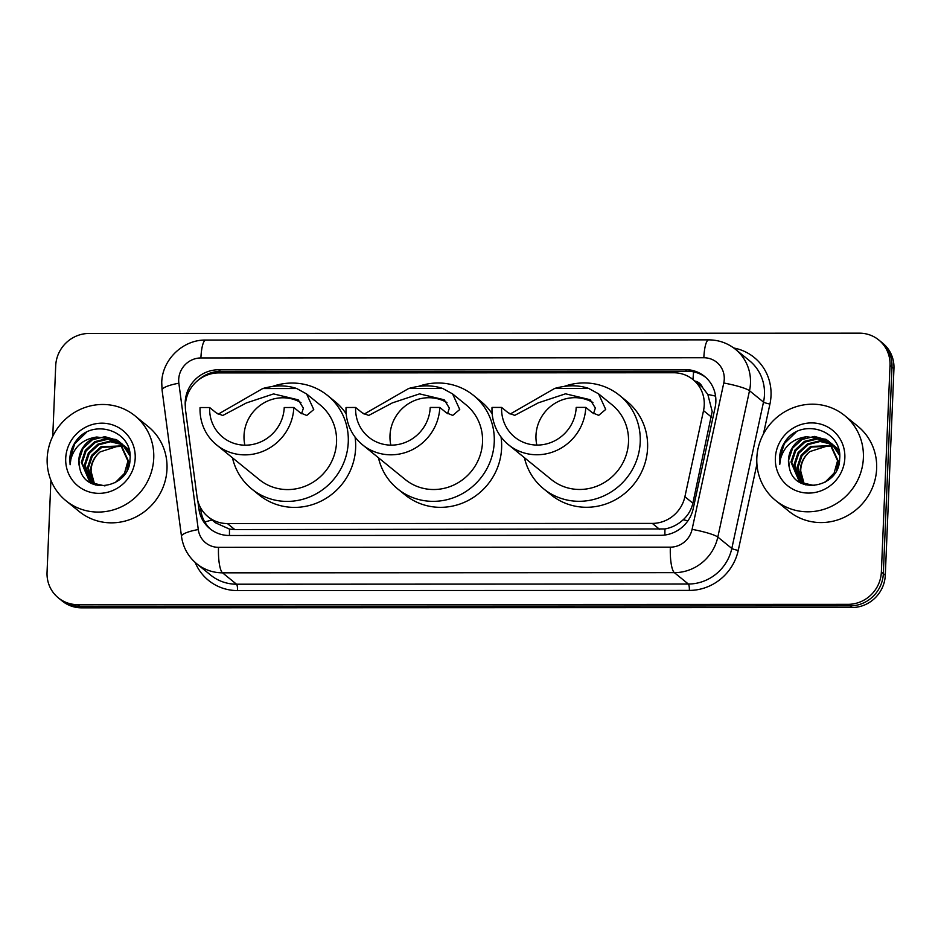 <?xml version="1.0" encoding="UTF-8"?>
<svg xmlns="http://www.w3.org/2000/svg" width="941" height="941" viewBox="0 0 941 941"><rect width="100%" height="100%" fill="white"/><g stroke="black" fill="none" stroke-linecap="round" stroke-linejoin="round"><path stroke-width="1.41" d="M208.055 516.762A32.829 31.429 -50.9 0 0 227.404 523.561L652.289 523.396A32.829 31.429 -50.9 0 0 684.895 496.719L703.527 410.629A32.829 31.429 -50.9 0 0 704.244 405.018A32.829 31.429 -50.9 0 0 692.988 379.552A32.829 31.429 -50.9 0 0 673.638 372.754L218.688 372.918A32.829 31.429 -50.9 0 0 185.624 410.829L197.045 496.895A32.829 31.429 -50.9 0 0 208.055 516.762L215.513 522.82L229.522 529.113L234.791 529.56L664.958 528.948C671.862 527.678 677.932 524.619 683.166 519.761C688.13 515.221 691.364 509.704 692.87 503.2L712.184 411.464L707.832 394.444L702.492 387.445A10.939 10.48 -50.9 0 0 694.834 381.046M693.646 371.871A32.829 7.493 -90 0 0 693.011 379.564L700.351 385.539A32.829 31.429 129.1 0 1 702.492 387.445M197.833 500.871L198.88 508.822A32.829 31.429 -50.9 0 0 209.902 528.689A32.829 31.429 -50.9 0 0 229.251 535.488L660.617 535.323A32.829 31.429 -50.9 0 0 693.223 508.634L715.113 407.477A32.829 31.429 -50.9 0 0 715.842 401.866A32.829 31.429 -50.9 0 0 704.574 376.4A32.829 31.429 -50.9 0 0 685.224 369.601L218.535 369.778A32.829 31.429 -50.9 0 0 185.342 406.618M198.175 380.199A32.829 31.429 129.1 0 1 220.5 371.377L687.189 371.201A32.829 31.429 129.1 0 1 705.538 377.223M52.755 436.306L55.707 365.767A32.829 31.429 129.1 0 1 89.03 333.467L859.404 333.173A32.829 31.429 129.1 0 1 878.765 339.972A32.829 31.429 129.1 0 1 890.021 365.437L881.364 572.046A32.829 31.429 129.1 0 1 848.041 604.334L77.668 604.64A32.829 31.429 129.1 0 1 58.307 597.829A32.829 31.429 129.1 0 1 47.05 572.363L50.908 480.275M878.765 339.972L882.693 343.171A32.829 31.429 129.1 0 1 893.95 368.637L885.293 575.233L883.328 573.634A32.829 31.429 129.1 0 1 850.005 605.933L79.632 606.227A32.829 31.429 129.1 0 1 60.271 599.429A32.829 31.429 129.1 0 0 79.632 606.227L850.005 605.933A32.829 31.429 129.1 0 0 883.328 573.634L891.986 367.037L883.328 573.634L881.364 572.046M880.729 341.571A32.829 31.429 129.1 0 1 891.986 367.037A32.829 31.429 129.1 0 0 880.729 341.571M210.89 529.465A32.829 31.429 129.1 0 1 200.845 510.422L200.468 507.575M885.293 575.233A32.829 31.429 129.1 0 1 851.97 607.533L81.596 607.827A32.829 31.429 129.1 0 1 62.235 601.028L58.307 597.829M756.823 458.02A54.719 52.378 129.1 0 1 788.734 409.664A54.719 52.378 129.1 0 1 844.606 415.534A54.719 52.378 129.1 0 1 863.379 457.973A54.719 52.378 129.1 0 1 831.468 506.329A54.719 52.378 129.1 0 1 775.596 500.459A54.719 52.378 129.1 0 1 756.823 458.02M844.606 415.534L857.863 426.297A54.719 52.378 129.1 0 1 876.636 468.747A54.719 52.378 129.1 0 1 844.724 517.091A54.719 52.378 129.1 0 1 788.852 511.234L775.596 500.459M830.503 442.87L817.623 438.953L805.19 442.011L795.733 450.704L791.746 462.654L799.391 481.157M799.768 481.474L805.531 484.838M836.667 469.982L838.36 461.372L829.421 441.811L825.892 439.259L806.413 436.753A24.737 23.678 129.1 0 0 788.476 459.996A24.737 23.678 129.1 0 0 789.358 467.595C794.38 495.931 839.56 488.003 839.619 459.255C843.101 430.484 802.25 417.251 785.806 440.564C781.889 446.034 779.771 452.056 779.454 458.632L779.748 464.466L780.56 458.796C784.241 446.081 792.851 438.729 806.413 436.753M830.138 442.517L816.847 438.318L804.414 441.376L794.957 450.069L790.958 462.019L798.991 480.851L801.603 482.662L814.612 485.638M824.834 482.427L834.102 473.111L837.572 460.737L828.633 441.176M831.879 444.364L820.105 441.482L808.307 444.54L798.85 453.244L794.863 465.195L801.038 482.321M831.538 443.976L819.599 440.858L807.531 443.905L798.074 452.609L794.075 464.56L800.615 482.039M833.138 445.999L811.424 447.081L801.979 455.773L797.98 467.724L802.802 483.321M832.832 445.575L810.648 446.446L801.191 455.138L797.192 467.089L802.355 483.086M804.684 484.168A24.737 23.678 129.1 0 1 800.744 469.971A24.737 23.678 129.1 0 1 809.825 451.586C804.014 456.514 800.838 462.525 800.321 469.63L804.214 483.98M829.021 441.494L826.68 439.894L814.506 436.424L802.073 439.471L792.616 448.175L788.629 460.125L789.358 467.595M839.501 453.609L830.55 442.799M832.138 444.034L830.927 443.14M839.666 455.585L831.75 443.717M838.854 450.021L833.667 445.328M835.255 446.563L834.044 445.681M833.62 445.399L832.326 444.611M838.972 450.516L834.867 446.246M833.255 445.046L831.985 444.234M838.372 449.104L837.161 448.21M836.737 447.928L835.443 447.14M834.996 446.904L833.608 446.21M838.678 449.363L836.796 447.869M836.373 447.575L835.102 446.763M834.655 446.516L833.303 445.799M844.842 457.985A35.687 34.158 129.1 0 1 808.637 493.084A35.687 34.158 129.1 0 1 775.36 458.008A35.687 34.158 129.1 0 1 811.577 422.909A35.687 34.158 129.1 0 1 844.842 457.985M809.825 451.586L830.409 445.022M796.027 432.154L784.382 443.517L779.548 458.702L779.748 464.466M536.829 445.069A38.299 36.664 129.1 0 1 535.982 435.354A38.299 36.664 129.1 0 1 592.936 402.513M585.784 407.394L576.198 407.394A38.299 36.664 129.1 0 1 553.861 441.235A38.299 36.664 129.1 0 1 514.751 437.142A38.299 36.664 129.1 0 1 501.612 407.429L492.025 407.429A48.156 46.097 129.1 0 0 508.54 444.787L551.25 479.487A48.156 46.097 -50.9 0 0 600.429 484.65A48.156 46.097 -50.9 0 0 628.506 442.105A48.156 46.097 -50.9 0 0 611.979 404.748L598.558 393.832L605.71 409.429L598.723 415.346L592.418 412.781L585.784 407.394A48.156 46.097 129.1 0 1 557.707 449.939A48.156 46.097 129.1 0 1 508.54 444.787M593.536 413.605L595.347 408.041L590.183 399.725L565.541 393.809L538.323 402.83L514.692 415.381L508.246 412.817L501.612 407.429M510.093 414.099L554.684 388.433C567.176 384.94 578.503 384.94 588.69 388.421L598.558 393.832M564.282 386.375A60.189 57.624 129.1 0 1 619.578 395.408A60.189 57.624 129.1 0 1 640.221 442.094A60.189 57.624 129.1 0 1 605.122 495.284A60.189 57.624 129.1 0 1 543.663 488.838A60.189 57.624 129.1 0 1 524.419 457.691M619.578 395.408L626.941 401.384A60.189 57.624 129.1 0 1 647.584 448.081A60.189 57.624 129.1 0 1 612.497 501.259A60.189 57.624 129.1 0 1 551.026 494.813L543.663 488.838M390.856 445.128A38.299 36.664 129.1 0 1 389.997 435.412A38.299 36.664 129.1 0 1 446.963 402.56M439.812 407.453L430.225 407.453A38.299 36.664 129.1 0 1 407.888 441.294A38.299 36.664 129.1 0 1 368.766 437.2A38.299 36.664 129.1 0 1 355.627 407.477L346.041 407.488A48.156 46.097 129.1 0 0 362.556 444.834L405.277 479.545A48.156 46.097 -50.9 0 0 454.444 484.709A48.156 46.097 -50.9 0 0 482.521 442.152A48.156 46.097 -50.9 0 0 466.007 404.806L452.574 393.891L459.737 409.488L452.75 415.404L446.446 412.84L439.812 407.453A48.156 46.097 129.1 0 1 411.735 449.998A48.156 46.097 129.1 0 1 362.556 444.834M447.551 413.664L449.363 408.1L444.211 399.784L419.568 393.867L392.35 402.889L368.719 415.44L362.261 412.876L355.627 407.477M364.108 414.146L408.712 388.48C421.192 384.998 432.531 384.998 442.705 388.468L452.574 393.891M418.31 386.433A60.189 57.624 129.1 0 1 473.594 395.467A60.189 57.624 129.1 0 1 494.248 442.152A60.189 57.624 129.1 0 1 459.149 495.331A60.189 57.624 129.1 0 1 397.678 488.885A60.189 57.624 129.1 0 1 378.447 457.749M473.594 395.467L480.957 401.442A60.189 57.624 129.1 0 1 492.178 413.805M501.024 436.965A60.189 57.624 129.1 0 1 501.612 448.139A60.189 57.624 129.1 0 1 466.513 501.318A60.189 57.624 129.1 0 1 405.053 494.872L397.678 488.885M244.883 445.187A38.299 36.664 129.1 0 1 244.025 435.46A38.299 36.664 129.1 0 1 300.979 402.619M293.827 407.5L284.241 407.512A38.299 36.664 129.1 0 1 261.904 441.353A38.299 36.664 129.1 0 1 222.794 437.247A38.299 36.664 129.1 0 1 209.655 407.535L200.068 407.547A48.156 46.097 129.1 0 0 216.583 444.893L259.293 479.604A48.156 46.097 -50.9 0 0 308.472 484.756A48.156 46.097 -50.9 0 0 336.549 442.211A48.156 46.097 -50.9 0 0 320.034 404.865L306.601 393.95L313.753 409.547L306.766 415.463L300.461 412.899L293.827 407.5A48.156 46.097 129.1 0 1 265.75 450.057A48.156 46.097 129.1 0 1 216.583 444.893M301.579 413.722L303.39 408.159L298.226 399.843L273.584 393.914L246.366 402.948L222.735 415.499L216.289 412.923L209.655 407.535M218.136 414.205L262.727 388.539C275.219 385.057 286.546 385.045 296.733 388.527L306.601 393.95M272.325 386.492A60.189 57.624 129.1 0 1 327.621 395.514A60.189 57.624 129.1 0 1 348.264 442.211A60.189 57.624 129.1 0 1 313.165 495.389A60.189 57.624 129.1 0 1 251.706 488.944A60.189 57.624 129.1 0 1 232.462 457.796M327.621 395.514L334.984 401.501A60.189 57.624 129.1 0 1 346.206 413.864M355.051 437.012A60.189 57.624 129.1 0 1 355.627 448.198A60.189 57.624 129.1 0 1 320.54 501.377A60.189 57.624 129.1 0 1 259.069 494.931L251.706 488.944M47.179 458.291A54.719 52.378 129.1 0 1 79.091 409.947A54.719 52.378 129.1 0 1 134.963 415.804A54.719 52.378 129.1 0 1 153.736 458.243A54.719 52.378 129.1 0 1 121.824 506.599A54.719 52.378 129.1 0 1 65.952 500.741A54.719 52.378 129.1 0 1 47.179 458.291M134.963 415.804L148.219 426.579A54.719 52.378 129.1 0 1 166.992 469.018A54.719 52.378 129.1 0 1 135.081 517.374A54.719 52.378 129.1 0 1 79.209 511.504L65.952 500.741M120.86 443.14L107.98 439.235L95.547 442.282L86.09 450.974L82.09 462.937L89.736 481.427M90.124 481.757L95.888 485.109M127.023 470.253L128.717 461.643L119.766 442.082L116.249 439.529L96.77 437.024A24.737 23.678 129.1 0 0 78.821 460.278A24.737 23.678 129.1 0 0 79.714 467.865C84.737 496.201 129.917 488.273 129.976 459.526C133.457 430.755 92.606 417.522 76.162 440.835C72.245 446.305 70.128 452.327 69.81 458.902L70.105 464.736L70.916 459.079C74.586 446.363 83.208 439.012 96.77 437.024M120.495 442.788L107.203 438.6L94.759 441.647L85.313 450.351L81.314 462.302L89.348 481.122L91.959 482.933L104.969 485.921M115.19 482.698L124.459 473.394L127.929 461.008L118.989 441.447M122.224 444.634L110.45 441.764L98.664 444.811L89.207 453.515L85.208 465.466L91.395 482.592M121.895 444.246L109.956 441.129L97.876 444.187L88.43 452.88L84.431 464.83L90.971 482.31M123.494 446.281L101.781 447.351L92.324 456.044L88.336 467.995L93.159 483.603M123.189 445.858L100.993 446.716L91.548 455.409L87.548 467.359L92.712 483.356M95.029 484.45A24.737 23.678 129.1 0 1 91.101 470.253A24.737 23.678 129.1 0 1 100.181 451.868C94.359 456.797 91.195 462.807 90.665 469.9L94.571 484.25M119.378 441.776L117.037 440.165L104.863 436.695L92.43 439.753L82.973 448.445L78.973 460.396L79.714 467.865M129.858 453.88L120.907 443.07M122.495 444.305L121.271 443.423M130.023 455.867L122.107 443.987M129.211 450.292L124.024 445.611M125.612 446.834L124.388 445.952M123.977 445.669L122.671 444.881M129.329 450.798L125.224 446.516M123.612 445.316L122.342 444.505M128.729 449.375L127.517 448.481M127.094 448.21L125.788 447.422M125.341 447.175L123.965 446.493M128.341 449.057L127.141 448.139M126.729 447.857L125.459 447.034M125.012 446.787L123.647 446.069M135.198 458.255A35.687 34.158 129.1 0 1 98.981 493.355A35.687 34.158 129.1 0 1 65.717 458.279A35.687 34.158 129.1 0 1 101.922 423.179A35.687 34.158 129.1 0 1 135.198 458.255M100.181 451.868L120.766 445.293M86.372 432.437L74.739 443.787L69.905 458.973L70.105 464.736M711.514 417.11L703.527 410.629M664.911 535.029A32.829 7.493 -90 0 1 664.958 528.948M683.166 519.761A32.829 4.434 12.2 0 1 687.906 520.808M229.475 535.488A32.829 7.493 -90 0 1 229.522 529.113M707.832 394.444A32.829 4.434 12.2 0 1 715.572 396.137M204.82 522.043A32.829 7.046 -7.6 0 1 212.078 520.032M214.501 373.201A32.829 7.493 -90 0 1 214.642 371.918M692.87 503.2L684.895 496.719M659.676 529.395L652.289 523.396M234.791 529.56L227.404 523.561M687.189 371.201L685.224 369.601M724.252 379.27A21.89 20.949 -50.9 0 0 703.844 357.756L200.904 357.956A21.89 20.949 -50.9 0 0 178.696 379.482A21.89 20.949 -50.9 0 0 178.861 383.222L198.28 529.548A21.89 20.949 -50.9 0 0 218.524 547.333L670.357 547.156A21.89 20.949 -50.9 0 0 692.082 529.36L723.77 383.011A21.89 20.949 -50.9 0 0 724.252 379.27M735.45 349.299A43.78 41.91 129.1 0 1 750.471 383.258A43.78 41.91 129.1 0 1 749.507 390.727L763.504 402.101A43.78 41.91 -50.9 0 0 764.468 394.62A43.78 41.91 -50.9 0 0 749.448 360.662L735.45 349.299C727.652 343.089 718.748 339.948 708.738 339.866A21.89 4.987 90 0 0 703.844 357.756M708.738 339.866L205.808 340.054C182.989 339.536 162.158 359.685 161.734 382.552L162.075 390.092A21.89 4.693 -7.6 0 1 178.861 383.222M733.804 348.017A49.25 47.144 129.1 0 1 771.02 395.62A49.25 47.144 129.1 0 1 769.938 404.03L763.457 433.954M756.917 464.16L738.25 550.379A49.25 47.144 129.1 0 1 689.353 590.407L237.52 590.583A49.25 47.144 129.1 0 1 195.152 562.412M848.041 604.334L851.97 607.533M890.021 365.437L893.95 368.637M77.668 604.64L81.596 607.827M723.77 383.011A21.89 2.964 12.2 0 1 749.507 390.727L717.818 537.076L731.816 548.45L763.504 402.101A5.47 0.741 -167.8 0 0 769.938 404.03M692.082 529.36A21.89 2.964 12.2 0 1 717.818 537.076A43.78 41.91 129.1 0 1 674.356 572.657L688.353 584.032A43.78 41.91 -50.9 0 0 731.816 548.45A5.47 0.741 -167.8 0 0 738.25 550.379M670.357 547.156A21.89 4.987 90 0 0 674.356 572.657L222.535 572.834L236.52 584.208L688.353 584.032A5.47 1.247 -90 0 1 689.353 590.407M218.524 547.333A21.89 4.987 90 0 0 222.535 572.834A43.78 41.91 129.1 0 1 196.728 563.765L210.725 575.139A43.78 41.91 -50.9 0 0 236.52 584.208A5.47 1.247 -90 0 1 237.52 590.583M162.075 390.092L181.495 536.417A21.89 4.693 -7.6 0 1 198.28 529.548M205.808 340.054A21.89 4.987 90 0 0 200.904 357.956M200.845 510.422L198.88 508.822M220.5 371.377L218.535 369.778M588.69 388.421L554.684 388.433M442.705 388.468L408.712 388.48M296.733 388.527L262.727 388.539M181.495 536.417C183.107 547.509 188.176 556.625 196.728 563.765M837.984 448.775L838.678 449.339"/></g></svg>
